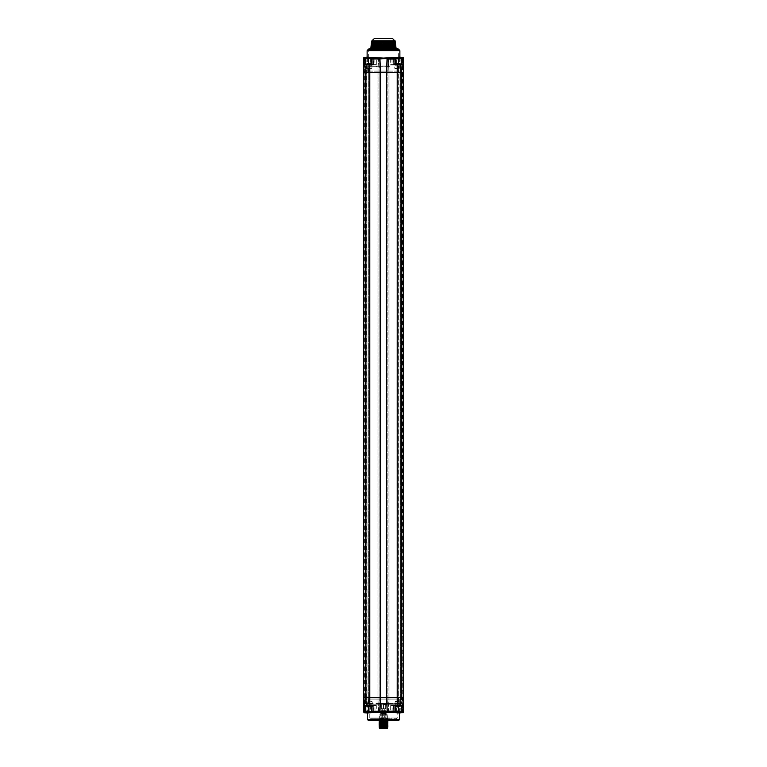 <?xml version="1.0" encoding="UTF-8"?>
<svg xmlns="http://www.w3.org/2000/svg" width="767" height="767" viewBox="0 0 767 767"><rect width="100%" height="100%" fill="white"/><g stroke="black" fill="none" stroke-linecap="round" stroke-linejoin="round"><path stroke-width="0.58" stroke-dasharray="3.83 2.88" d="M369.464 705.381L374.89 705.381L366.473 705.381L369.464 705.381L369.464 697.539L363.702 697.539L363.702 712.016L363.702 697.539L369.79 697.539L365.6 697.539L369.78 697.539L369.79 71.101L397.21 71.101L397.22 72.625L377.057 72.625L377.057 697.539L369.79 697.539L380.547 697.539L379.953 711.153M380.394 697.539L379.157 697.539L380.394 697.539L380.576 72.625L378.965 72.625L380.394 72.625M378.256 711.345L379.157 697.539L378.965 72.625L379.119 697.539L378.323 711.345M378.323 711.479L379.119 697.539L401.4 697.539L386.424 697.539L388.073 697.539L388.035 72.625L386.424 72.625L388.073 72.625L388.035 697.539L380.355 697.539M402.32 712.073L401.841 697.539L398.639 697.539L398.667 72.625L401.4 72.625L401.4 697.539L397.229 697.539L403.298 697.539L401.841 697.539L403.298 697.539L403.298 72.625L397.21 72.625L401.4 72.625L401.4 697.539L398.667 697.539L401.4 697.539L401.4 72.625L397.21 72.625L403.298 72.625L386.453 72.625L387.239 59.011L386.453 72.625M368.639 72.625L368.639 66.681L369.397 65.924L397.316 65.924L398.399 66.681L398.399 72.625L397.21 72.625L397.22 697.539L377.057 697.539L377.057 72.625L365.6 72.625L369.78 72.625L369.79 71.101L397.21 71.101L397.21 72.625L402.061 72.625L398.639 72.625L398.639 66.681L400.729 66.681L398.639 66.681A0.757 0.757 0 0 0 397.872 65.924L366.367 65.924A0.757 0.757 0 0 0 365.6 66.681L367.642 65.924L367.738 72.625L369.79 72.625L363.702 72.625L369.464 72.625L369.464 64.965L365.955 64.591L365.955 58.052L373.913 58.196L376.329 58.886L390.671 58.886L402.464 57.487M363.702 58.292L363.702 697.539L369.79 697.539L369.79 699.063L369.79 697.539L365.6 697.539L365.6 72.625L365.6 697.539L366.463 697.539L365.121 697.539L365.159 72.625L364.306 57.956L364.958 72.625L364.306 58.139L363.702 58.148L363.702 72.625L369.464 72.625L369.464 697.539L377.028 697.539L377.028 703.483L376.357 704.231L369.684 704.24L368.601 703.483L368.601 697.539L365.61 697.539L365.61 703.483L366.271 704.221L369.128 704.24L366.367 704.24L400.633 704.24A0.757 0.757 0 0 0 401.4 703.483L399.358 704.24L399.262 697.539L397.21 697.539L397.21 699.063L369.79 699.063L369.78 697.539L369.79 699.063L397.21 699.063L369.79 699.063L397.21 699.063L397.536 697.539L397.536 64.965L390.671 64.591L390.671 59.078L396.606 57.937M363.702 697.539L363.884 712.207L363.913 697.539L368.361 697.539L368.333 72.625L365.6 72.625L365.6 703.483L366.367 704.24A0.757 0.757 0 0 1 365.6 703.483L369.771 703.483L370.365 704.24M365.217 711.891L366.894 712.073L366.271 697.539L368.361 697.539L368.333 72.625L365.121 72.625L364.488 58.139M367.738 72.625L365.61 72.625L368.333 72.625L368.361 66.681L365.61 66.681L366.271 65.924L369.128 65.924A0.757 0.757 90 0 0 368.361 66.681A0.757 0.757 0 0 1 369.128 65.924L368.946 65.943M389.943 697.539L389.943 72.625L389.943 697.539M399.262 697.539L401.39 697.539L398.639 697.539L398.639 66.681A0.757 0.757 -90 0 0 397.872 65.924L398.284 66.039M364.469 712.505L365.121 697.539L365.159 72.625L365.159 697.539L365.159 72.625L368.361 72.625L368.361 66.681L366.271 66.681L366.271 72.625L365.6 72.625L366.271 72.625L366.271 65.943M366.425 697.539L366.425 72.625M380.576 697.539L380.576 72.625M386.424 697.539L386.424 72.625M401.649 697.539L401.649 72.625L401.879 697.539L401.841 72.625L402.512 58.081M399.808 712.083L400.729 697.539L401.879 697.539L401.841 72.625L401.841 697.539L401.841 72.625L402.531 57.659M400.575 697.539L400.575 72.625L400.575 697.539M368.601 697.539L369.79 697.539L369.771 703.483L397.229 703.483L397.21 697.539L403.298 697.539L397.536 697.539L397.536 705.189L401.045 705.573L401.045 712.112L393.087 711.958L390.671 711.268L376.329 711.268L364.536 712.677M402.512 712.025L401.879 697.539L402.512 712.073L401.879 697.539L402.512 712.025L402.061 697.539L403.116 697.539L403.116 712.025L403.116 697.539L401.879 697.539L402.512 58.139M364.939 697.539L363.884 712.025L363.884 72.625L363.913 697.539L364.958 697.539L364.325 712.207L365.121 697.539L364.488 712.025L365.121 697.539L364.967 72.625L363.913 72.625L364.939 72.625M367.211 712.092L366.271 697.539L365.61 697.539L365.6 703.483L368.409 703.483L368.409 697.539M379.761 711.335L378.524 711.153L379.119 697.539L377.028 697.539L377.028 703.483L368.601 703.483M400.106 711.891L400.729 697.539L401.4 697.539L401.39 703.483L400.729 704.231L397.872 704.24A0.757 0.757 -90 0 0 398.639 703.483L399.262 703.483M390.671 705.573L400.527 705.381L390.671 705.573L390.671 711.086L376.329 711.086L370.394 712.217M375.034 711.412L374.89 705.189L376.329 705.573L376.329 711.268M398.361 697.539L398.361 703.483L396.635 704.24M397.21 704.24L376.674 704.116A0.757 0.757 0 0 0 377.028 703.483L379.119 703.483L379.119 704.24L376.261 704.24M397.603 704.24L399.358 704.24M368.409 703.483L367.872 704.24L366.492 704.24L369.128 704.24A0.757 0.757 0 0 1 368.361 703.483L368.361 697.539L368.361 703.483A0.757 0.757 90 0 0 369.128 704.24L368.716 704.116M367.872 704.24L369.684 704.24M369.032 704.24L397.968 704.24L369.032 704.24A0.757 0.757 0 0 1 369.79 704.998L385.849 704.998C384.44 704.135 382.877 704.135 381.151 704.998L369.79 704.998L369.79 718.027L397.21 718.027L385.849 718.027L385.849 704.998M372.033 704.24L370.125 704.24L372.033 704.24L372.033 705.381L370.125 705.381L372.033 705.381M397.162 704.24L395.264 704.24L397.162 704.24L397.162 705.381L395.264 705.381L397.162 705.381M397.968 704.24A0.757 0.757 0 0 0 397.21 704.998L397.21 718.027L396.443 718.784L370.557 718.784L388.831 718.784L385.849 718.027M368.428 720.386L388.831 720.386L388.831 718.784M379.588 718.784L381.151 718.027L381.151 704.998M378.169 719.245L388.831 719.245L378.169 719.245L378.169 720.386L378.169 718.784M388.831 720.386L378.169 720.386L388.831 720.386L388.831 719.245M397.824 712.591L383.5 711.92L367.335 712.764L383.5 711.92L367.527 712.955L383.5 712.112L397.661 712.773M398.504 712.859L399.003 712.907M402.464 712.677L399.569 712.217M399.396 701.575L397.354 701.815L399.645 701.815L399.645 705.381L395.072 705.381L403.106 705.381M395.494 711.258L395.494 705.573M399.454 705.381L397.546 705.381L399.454 705.381L399.454 704.135M368.457 705.381L370.96 705.573M369.752 705.381L367.844 705.381L369.752 705.381L369.752 704.24M366.473 705.381L367.431 705.573L366.473 705.381M399.914 711.929L400.537 697.539L399.789 712.092M401.045 705.573L396.606 705.573L396.606 712.025L399.569 712.025L399.569 705.573L400.71 705.189M396.606 705.381L392.148 705.573L392.148 711.22L390.671 711.268M396.606 712.217L393.087 711.958M386.645 697.539L387.239 711.153L388.476 711.153L387.881 697.539L388.486 711.335L388.073 697.539L388.677 711.345M386.453 697.539L387.047 711.086M380.547 697.539L379.953 711.086M371.506 711.258L371.506 705.573M376.329 705.573L367.431 705.573L367.431 712.025L364.354 712.485L364.354 57.678L367.431 57.937M367.844 705.381L367.844 704.211M390.643 704.231A0.757 0.757 90 0 1 389.972 703.483L390.739 704.24M398.361 703.483L389.972 703.483L389.972 697.539L389.972 703.483L379.119 703.483L379.157 72.625L386.645 72.625M392.11 705.189L397.536 705.381L397.546 704.24M400.633 704.24L397.872 704.24A0.757 0.757 0 0 0 398.639 703.483L398.639 697.539L398.639 703.483L400.729 703.483L400.729 697.539L400.729 704.221M388.744 58.81L387.881 72.625L387.843 697.539L387.843 72.625L397.21 72.625L397.21 703.483L401.4 703.483L401.4 697.539L401.4 703.483L400.729 703.483L400.729 704.231M370.125 705.381L370.125 704.24M395.264 705.381L395.264 704.24M387.412 718.784L396.443 718.784M383.5 717.95L380.231 717.95L383.5 717.95M383.5 720.002L386.664 720.002L383.5 720.002M384.075 720.002L382.925 720.002L384.075 720.002L382.925 720.002L384.075 720.002L382.925 720.002L384.075 720.002L384.075 717.95L382.925 717.95L384.075 717.95L382.925 717.95L384.075 717.95L382.925 717.95L384.075 717.95L384.075 720.002L384.075 717.95M382.167 720.002L381.026 720.002L382.167 720.002L382.167 717.95L381.026 717.95L382.167 717.95M385.974 720.002L384.833 720.002L385.974 720.002L385.974 717.95L384.833 717.95L385.974 717.95M382.925 720.002L382.925 717.95M383.883 717.95L383.117 717.95L383.883 717.95L383.117 717.95L383.883 717.95L383.117 717.95L383.883 717.95L383.883 720.155L383.117 720.155L383.883 720.155L383.117 720.155L383.883 720.155L383.117 720.155L383.883 720.155L383.883 717.95L383.883 720.155M381.976 717.95L381.218 717.95L381.976 717.95L381.976 720.155L381.218 720.155L381.976 720.155M385.782 717.95L385.024 717.95L385.782 717.95L385.782 720.155L385.024 720.155L385.782 720.155M381.026 720.002L381.026 717.95M384.833 720.002L384.833 717.95M383.117 717.95L383.117 720.155M381.218 717.95L381.218 720.155M385.024 717.95L385.024 720.155M383.5 718.478L379.924 718.478L383.5 718.478M383.5 726.1L387.076 726.1L383.5 726.1M383.5 721.45L387.076 721.45L383.5 721.45M383.5 720.462L387.076 720.462L383.5 720.462M386.549 721.45L380.451 721.45L386.549 721.45L380.451 721.191L386.846 721.335L386.549 720.462L380.451 720.462L386.549 720.462M380.451 721.45L386.846 721.335L380.154 721.335L380.451 720.462M386.549 720.712L380.451 720.712L386.549 720.712M383.5 727.394L379.924 727.394L383.5 727.394M379.56 727.893L387.44 727.893L379.55 727.816M379.56 728.65L387.44 728.65M381.908 728.267L381.908 721.948L386.664 721.948L380.336 721.948L380.969 721.948L380.969 728.267L382.043 728.267L380.969 728.267M381.611 721.948L381.611 728.267M380.969 721.948L381.908 721.948M381.506 727.164L381.218 721.948M385.494 727.164L385.782 721.948M383.414 727.931L383.117 721.948M380.998 717.739L382.196 717.739L380.998 717.739L380.998 708.555L382.196 708.555L380.998 708.555M382.196 717.739L382.196 708.555M382.896 717.739L384.104 717.739L382.896 717.739L382.896 708.555L384.104 708.555L382.896 708.555L384.104 708.555L382.896 708.555L384.104 708.555L382.896 708.555L382.896 717.739L384.104 717.739L384.104 708.555L384.104 717.739L382.896 717.739L384.104 717.739L382.896 717.739L382.896 708.555M384.804 717.739L386.002 717.739L384.804 717.739L384.804 708.555L386.002 708.555L384.804 708.555M386.002 717.739L386.002 708.555M384.104 717.739L384.104 708.555M379.157 720.386L379.157 714.94L379.157 720.501L387.843 720.501L387.843 714.94L379.157 714.94L387.843 714.94L387.843 720.386M383.251 713.952L386.28 713.809L386.28 714.94L380.72 714.94L386.28 714.94L386.28 713.713L380.72 713.444L386.28 713.128L380.72 712.725L386.28 712.265L380.72 711.997L386.28 712.303L380.72 712.629L386.28 713.022L383.251 713.262L383.251 713.952L383.251 713.262M387.843 721.555L379.157 720.999L387.843 721.555M387.843 722.773L379.157 722.217L387.843 722.773M387.843 724L379.157 723.434L387.843 724M387.843 725.218L379.157 724.652L387.843 725.218M387.843 726.435L379.157 725.87L387.843 726.435M387.488 720.501L379.54 720.501M381.554 720.501L387.345 721.038L379.924 720.501L386.328 720.501M387.699 727.384L379.157 726.915M379.387 724.681L380.039 724.173L387.345 724.566L379.157 723.617M387.843 723.818L379.157 722.399M387.345 722.255L379.665 721.536M387.335 723.463L379.655 722.735M387.843 722.6L379.157 721.172M380.135 727.893L379.55 727.806M387.699 727.375L379.157 726.052M387.843 726.253L379.655 725.17M380.729 727.893L382.973 727.893L379.301 727.365L387.412 727.893M387.345 727.126L379.665 726.407M387.345 725.908L379.157 724.834M382.973 727.893L383.864 727.893M379.77 727.893L387.23 727.893L379.77 727.893L379.895 727.174L387.105 727.174L387.23 727.893M387.105 715.889L387.105 727.174L379.895 727.174L379.895 715.889L387.105 715.889L379.895 715.889M380.499 715.889L386.501 715.889L380.499 715.889L386.338 715.793L380.662 715.793L381.592 714.125L385.408 714.125L381.592 714.125L381.592 710.673L385.408 710.673L385.427 714.221L386.501 715.889M385.408 710.673L381.592 710.673M385.935 710.673L382.129 710.808C377.968 710.961 385.772 711.124 386.012 711.277C385.839 711.431 378.38 711.584 381.803 711.738L386.012 712.006L380.998 712.361L386.002 712.716L380.998 713.08L386.002 713.444L383.289 713.646M384.526 711.728L385.398 711.728M380.72 711.402L386.28 711.469C384.574 711.249 378.093 711.028 382.129 710.808C377.968 710.961 385.772 711.124 386.012 711.277C385.839 711.431 378.38 711.584 381.803 711.738L381.439 712.044M380.72 714.94L380.72 713.348L380.72 714.94M380.988 710.856L385.993 711.23C385.389 711.373 378.505 711.527 381.803 711.671L386.012 711.939L380.988 712.294L386.012 712.658L380.988 713.022L386.012 713.387L383.289 713.578M380.72 711.364L386.28 711.431M381.189 710.808L385.993 711.23C385.389 711.373 378.505 711.527 381.803 711.671L380.988 711.642L381.544 711.45M379.54 719.245L387.46 719.245L379.54 719.245L379.54 720.386L387.46 720.386L379.54 720.386M387.46 719.245L387.46 720.386M387.239 58.829L388.476 59.011L387.881 72.625L369.79 72.625L369.79 71.101L397.21 71.101L397.21 72.625L397.229 66.681L396.635 65.924M403.298 58.148L403.087 697.539L403.116 72.625L402.061 72.625L403.116 57.956L403.087 72.625L402.042 72.625M398.591 72.625L398.591 66.681L401.39 66.681L400.633 65.924A0.757 0.757 0 0 1 401.4 66.681L401.4 72.625L401.4 66.681L401.39 72.625L398.399 72.625M369.79 704.24L369.771 66.681L365.6 66.681L365.6 72.625L365.6 66.681L365.61 72.625L379.119 72.625L379.119 66.681L389.972 66.681L390.326 66.039A0.757 0.757 0 0 0 389.972 66.681L369.771 66.681L370.365 65.924M369.79 65.924L369.79 72.625L369.79 71.101L397.21 71.101L397.21 72.625L397.21 66.681L398.399 66.681M376.329 64.591L366.473 64.783L376.329 64.591L376.329 59.078L390.671 58.886M369.397 65.924L367.642 65.924M398.591 66.681L399.128 65.924L400.508 65.924L398.054 65.943M399.128 65.924L397.316 65.924M394.967 65.924L396.875 65.924L394.967 65.924L394.967 64.783L396.875 64.783L394.967 64.783M369.838 65.924L371.736 65.924L369.838 65.924L369.838 64.783L371.736 64.783L369.838 64.783M368.649 65.924L398.351 65.924L368.649 65.924L368.649 49.778L398.351 49.778L368.045 49.778M399.156 64.783L397.248 64.783L399.156 64.783L399.156 65.952M397.248 64.783L397.248 65.924M391.966 58.752L392.11 64.783L400.527 64.783L392.11 64.965M369.79 64.783L363.894 64.783M367.546 64.783L369.454 64.783L367.546 64.783L367.546 66.029M398.543 64.783L396.04 64.591M400.527 64.783L399.569 64.591L400.527 64.783M366.137 57.861L364.536 57.487M383.5 58.273L366.952 57.391L383.5 58.273L399.856 57.199L383.5 58.091L367.144 57.199L383.5 58.091M368.649 49.778L398.351 49.778L398.351 65.924M363.884 57.956L363.884 72.625L363.913 57.956M363.702 72.625L363.788 64.811M371.506 58.896L371.506 64.591M363.721 64.869L363.702 58.148M366.894 58.273L366.463 72.625L367.086 58.234M365.955 64.591L370.394 64.591L370.394 58.129L367.431 58.129L367.431 64.591L366.29 64.965M370.394 64.783L374.852 64.591L374.852 58.944L376.329 58.886M370.394 57.937L373.913 58.196M379.157 697.539L379.157 72.625L378.323 58.819M380.547 72.625L379.953 59.069M388.677 58.819L388.073 72.625L388.773 58.8M401.783 58.273L400.106 58.273L400.729 72.625L399.914 58.234L400.537 72.625L399.904 58.081M399.914 58.234L399.885 57.65M395.494 58.896L395.494 64.591M390.671 64.591L396.606 64.591L396.606 58.129L402.646 57.678L402.646 712.485L400.863 712.303M400.058 704.24A0.757 0.738 90 0 0 400.796 703.483L400.796 66.681L401.4 66.681L400.729 66.681L401.4 66.681L400.729 65.943L397.872 65.924L400.633 65.924M389.972 72.625L389.972 66.681L389.972 72.625M376.357 65.924A0.757 0.757 -90 0 1 377.028 66.681L376.261 65.924M368.639 66.681L377.028 66.681L377.028 72.625L377.028 66.681L379.119 66.681L379.119 65.924M374.89 64.965L369.464 64.783L369.454 65.924M396.875 64.783L396.875 65.924M371.736 64.783L371.736 65.924M394.65 43.46L395.283 48.34L394.133 41.102L394.631 48.187L394.133 41.102L394.631 48.187L395.849 48.235L394.276 48.187L393.797 41.102L394.276 48.187M383.5 48.34L383.5 41.102L383.5 48.235L383.5 41.102L383.5 48.235L394.42 48.235L393.346 41.102M368.649 49.011L398.351 49.011M393.95 41.102L394.813 48.187M394.593 48.235L393.97 48.235L393.576 41.102L394.497 48.34L393.807 41.102L394.2 48.235L393.576 41.102L394.2 48.235L394.727 48.34M393.759 48.187L393.222 48.235L392.646 41.102M392.925 48.187L392.378 48.235L391.841 41.102M391.63 42.866L392.34 48.34L391.764 48.235L391.621 41.102L391.985 48.187L391.429 48.235L390.949 41.102M390.949 48.187L390.393 48.235L389.972 41.102M389.837 48.187L389.281 48.235L388.927 41.102M388.658 48.187L388.112 48.235L387.814 41.102M387.421 48.187L386.884 48.235L386.664 41.102M386.137 48.187L385.619 48.235L385.475 41.102M384.823 48.187L384.257 41.102M386.137 48.34L385.916 41.102L386.482 48.187M387.421 48.34L387.095 41.102L387.699 48.187M389.08 48.34L388.524 48.235L388.236 41.102L388.457 48.187L388.648 41.102L388.869 48.187M390.24 48.34L389.674 48.235L389.32 41.102L389.598 48.187L389.713 41.102L389.981 48.187M391.333 48.34L390.758 48.235L390.336 41.102L390.662 48.187L390.7 41.102L391.026 48.187M392.34 48.34L391.764 48.235L391.285 41.102L391.649 48.187L391.285 41.102L391.966 42.866M393.241 48.34L392.675 48.235L392.148 41.102L392.56 48.187L392.445 41.102L392.857 48.187M394.037 48.34L393.49 48.235L392.915 41.102L393.356 48.187L393.174 41.102L393.624 48.187M394.439 48.187L394.248 45.502M394.938 48.187L394.526 42.607M395.053 42.866L395.245 48.235L394.43 41.102M395.714 48.34L394.564 41.102L395.091 48.187L394.564 41.102L395.197 42.866M395.312 48.187L394.861 42.166M395.379 42.866L395.58 48.235L394.784 41.102M396.012 48.34L394.88 41.102L395.417 48.187L394.88 41.102L395.475 42.866M395.561 48.187L395.015 41.102L395.686 48.187M395.504 48.187L394.9 42.3M395.226 48.187L394.564 41.102L395.11 48.235M395.283 48.34L394.305 41.102M385.226 48.187L384.718 41.102M383.96 48.187L383.96 41.102L383.04 41.102L383.04 48.235L383.5 41.102M383.5 48.187L382.206 48.235L382.282 41.102L381.755 48.235L381.832 41.102M382.225 48.187L380.931 48.235L381.084 41.102L380.49 48.235L380.633 41.102M380.969 48.187L379.684 48.235L379.905 41.102L379.253 48.235L379.473 41.102M379.732 48.187L378.476 48.235L378.764 41.102L378.064 48.235L378.352 41.102L378.064 48.235M378.543 48.187L377.326 48.235L377.68 41.102L376.933 48.235L377.287 41.102M377.402 48.187L376.242 48.235L376.664 41.102L375.878 48.235L376.29 41.102M374.68 48.187L375.236 48.235L375.715 41.102L375.005 48.34L375.715 41.102L375.236 48.235L375.974 48.187M373.759 48.34L374.622 48.235L374.852 41.102L374.018 48.235L374.545 41.102M372.963 48.34L373.778 48.235L374.085 41.102L373.232 48.34L373.817 41.102M371.899 48.34L372.398 48.235L372.867 41.102L371.899 48.34L372.867 41.102L372.216 48.235L372.944 48.187L373.424 41.102L373.376 48.187M372.273 48.34L373.03 48.235L373.424 41.102L372.503 48.34L373.193 41.102M372.714 43.355L372.724 48.187M372.331 42.415L371.755 48.235L372.436 41.102L371.755 48.235L372.283 48.206M371.717 48.34L372.685 41.102M372.053 41.974L371.42 48.235L372.12 41.102L371.42 48.235L372.187 48.187M371.727 48.244L372.292 41.102M371.89 41.571L371.218 48.235L371.928 41.102L371.218 48.235L371.774 48.187M371.286 48.273L372.024 41.102M371.084 48.34L372.12 41.102L370.988 48.34L371.496 48.187M371.314 48.187L371.87 41.102L370.806 48.34L371.851 41.188L371.314 48.187L371.88 41.102M373.04 48.235L373.654 41.102L373.03 48.235M373.778 48.235L374.363 41.102L373.778 48.235M374.44 48.187L373.913 48.187M374.632 48.235L375.168 41.102L374.622 48.235M375.351 48.187L374.756 48.187M376.338 48.187L375.696 48.187L376.06 41.102L375.341 48.34L375.715 41.102L375.571 48.235L374.89 48.235L375.37 41.102M382.685 48.187L382.282 41.102M381.42 48.187L381.084 41.102M380.173 48.187L379.905 41.102M378.965 48.187L378.764 41.102M377.805 48.187L377.68 41.102M376.712 48.187L376.664 41.102M372.561 48.187L373.059 41.102L372.091 48.34M372.398 48.235L373.05 41.102L372.407 48.235M372.062 48.187L372.58 41.102L371.564 48.34L372.436 41.102L371.286 48.34M371.688 48.187L372.225 41.102L371.18 48.34M372.12 41.102L371.516 48.235L372.12 41.102M371.439 48.187L371.985 41.102L370.921 48.34L371.928 41.102L370.825 48.34L371.851 41.188M375.015 48.187L375.379 41.102L374.9 48.235M383.96 48.235L383.96 41.102M392.455 38.35L374.545 38.35M376.616 48.235L377.038 41.102M377.728 48.235L378.083 41.102M378.898 48.235L379.186 41.102M380.116 48.235L380.346 41.102M381.381 48.235L381.525 41.102M382.666 48.235L382.743 41.102M383.5 46.729L395.11 46.729L383.5 46.729M383.5 38.81L374.545 38.81L383.5 38.81M385.245 48.235L385.168 41.102M386.51 48.235L386.367 41.102M387.747 48.235L387.527 41.102M388.936 48.235L388.648 41.102L388.946 48.235M392.1 48.235L391.621 41.102M396.175 48.34L395.015 41.102M396.127 48.321L395.168 41.447M394.852 45.636L394.583 42.799M382.206 48.235L381.717 48.34M380.931 48.235L380.413 48.34M379.684 48.235L379.138 48.34M378.476 48.235L378.352 41.102M377.326 48.235L376.76 48.34M376.242 48.235L375.667 48.34M371.218 48.235L371.976 41.102L371.218 48.235M371.755 48.235L372.57 41.102L371.755 48.235M389.32 41.102L390.067 48.235L389.32 41.102M390.336 41.102L391.132 48.235L390.336 41.102M392.11 48.235L391.63 41.102M392.148 41.102L392.982 48.235L392.148 41.102M392.915 41.102L393.759 48.235L392.915 41.102M394.315 41.102L394.784 42.866M395.916 48.292L395.101 41.878M395.571 48.263L394.909 42.348M387.316 48.235L387.095 41.102M386.069 48.235L385.916 41.102M369.694 701.575L367.892 701.575M372.225 705.381L369.943 705.381L372.225 705.381L372.225 701.815L367.652 701.815L367.652 705.381L369.934 705.381L369.934 701.815L371.985 701.575L370.183 701.575M371.985 701.575L369.943 701.815L369.943 705.381L367.652 705.381M370.96 705.621L366.626 705.621M369.56 706.608L369.56 705.621L368.793 705.621L369.56 705.621L369.56 706.608L368.035 706.608L368.035 705.621L368.793 705.621L368.035 705.621L368.035 706.608L368.793 706.608L368.793 705.621L368.793 706.608M399.645 705.381L397.354 705.381L397.594 701.575M400.662 705.381L396.328 705.381L400.662 705.381M400.662 705.621L396.328 705.621M399.262 706.608L399.262 705.621L398.495 705.621L399.262 705.621L399.262 706.608L397.737 706.608L397.737 705.621L398.495 705.621L397.737 705.621L397.737 706.608L398.495 706.608L398.495 705.621L398.495 706.608M397.114 701.575L395.312 701.575M395.072 705.381L397.354 705.381L397.354 701.815L395.072 701.815L395.072 705.381L395.686 705.381M398.38 705.381L394.046 705.381M398.38 705.621L394.046 705.621A2.282 2.282 0 0 0 395.446 706.637L396.98 706.637A2.282 2.282 0 0 0 398.38 705.621M396.98 706.637L396.98 705.621L396.213 705.621L396.98 705.621L396.98 706.608L395.446 706.637M396.213 706.608L396.213 705.621L395.446 705.621L396.213 705.621L396.213 706.608M395.446 706.608L395.446 705.621L395.446 706.608M373.251 705.381L368.917 705.381M373.251 705.621L368.917 705.621A2.282 2.282 0 0 0 370.317 706.637L371.842 706.637A2.282 2.282 0 0 0 373.251 705.621M371.842 706.637L371.842 705.621L371.084 705.621L371.842 705.621L371.842 706.608L370.317 706.637M371.084 706.608L371.084 705.621L370.317 705.621L371.084 705.621L371.084 706.608M370.317 706.608L370.317 705.621L370.317 706.608M395.015 68.589L396.817 68.589M394.775 64.783L397.057 64.783L394.775 64.783L394.775 68.349L399.108 68.589M399.348 64.783L397.066 64.783L399.348 64.783L399.348 68.349L397.066 68.349L397.066 64.783L397.306 68.589M393.749 64.783L398.083 64.783M393.749 64.533L398.083 64.533A2.282 2.282 0 0 0 396.683 63.517L395.158 63.517A2.282 2.282 0 0 0 393.749 64.533M395.158 63.517L395.158 64.533L395.916 64.533L395.158 64.533L395.158 63.556L396.683 63.517M395.916 63.556L395.916 64.533L396.683 64.533L395.916 64.533L395.916 63.556M396.683 63.556L396.683 64.533L396.683 63.556M369.886 68.589L371.688 68.589M367.355 64.783L369.646 64.783L367.355 64.783L367.355 68.349L371.928 68.349L371.928 64.783L369.646 64.783L369.646 68.349L367.604 68.589L369.406 68.589M367.604 68.589L369.646 68.349L369.646 64.783L371.928 64.783M368.62 64.783L372.954 64.783M368.62 64.533L372.954 64.533A2.282 2.282 0 0 0 371.554 63.517L370.02 63.517A2.282 2.282 0 0 0 368.62 64.533M370.02 63.517L370.02 64.533L370.787 64.533L370.02 64.533L370.02 63.556L371.554 63.517M370.787 63.556L370.787 64.533L371.554 64.533L370.787 64.533L370.787 63.556M371.554 63.556L371.554 64.533L371.554 63.556M396.04 64.533L400.374 64.533M397.44 63.556L397.44 64.533L398.207 64.533L397.44 64.533L397.44 63.556L398.965 63.556L398.965 64.533L398.207 64.533L398.965 64.533L398.965 63.556L398.207 63.556L398.207 64.533L398.207 63.556M366.338 64.533L370.672 64.533M367.738 63.556L367.738 64.533L368.505 64.533L367.738 64.533L367.738 63.556L369.263 63.556L369.263 64.533L368.505 64.533L369.263 64.533L369.263 63.556L368.505 63.556L368.505 64.533L368.505 63.556M366.942 704.24A0.757 0.738 90 0 1 366.204 703.483L366.204 66.681A0.757 0.738 -90 0 1 366.942 65.924M366.29 705.189L367.987 705.189L368.17 64.783M364.996 697.539L364.996 72.625M365.159 697.539L365.159 72.625L365.159 697.539M364.68 712.073L365.313 697.539L365.351 72.625L364.68 58.091M366.233 697.539L366.233 72.625L366.233 697.539M386.606 697.539L386.606 72.625M400.767 697.539L400.767 72.625L400.767 697.539M402.004 697.539L402.004 72.625M398.83 705.381L399.013 64.965L397.536 64.783M368.17 705.381L374.89 705.189M368.16 720.271L398.84 720.271M399.386 719.734L367.614 719.734M399.492 719.465L367.508 719.465M403.298 712.016L402.694 712.207L402.042 697.539M398.543 706.618L398.543 705.573L400.662 705.573M396.328 705.573L398.543 705.381M373.913 711.958L373.548 705.381M370.394 705.381L370.394 712.025L367.431 712.217M365.955 705.573L366.137 712.303M364.689 711.891L365.313 697.539M401.783 711.891L402.502 711.891M393.452 705.381L393.27 711.766L391.966 711.412M366.626 705.573L368.457 705.573L368.457 706.637M387.881 704.24L387.881 697.539M381.151 718.027L369.79 718.027L370.557 718.784M381.266 728.267L381.266 721.948M385.427 714.221L381.573 714.221L385.427 714.221M393.087 58.196L393.452 64.783M399.569 57.937L399.569 64.591L396.606 64.783M401.045 64.591L400.863 57.861M400.71 64.965L398.83 64.783M367.125 50.689L399.875 50.689M367.24 50.421L399.76 50.421M399.224 49.884L367.776 49.884M368.457 63.546L368.457 64.591L366.338 64.591M370.672 64.591L368.457 64.783M365.217 58.273L364.498 58.273M373.548 64.783L373.73 58.388L375.034 58.752M380.355 72.625L379.761 59.011L378.524 59.011L379.119 72.625M398.543 63.517L398.543 64.591L400.374 64.591M397.21 65.924L397.21 66.681L400.796 66.681A0.757 0.738 -90 0 0 400.058 65.924M390.739 65.924L387.881 65.924L387.881 72.625M366.271 65.924L366.271 66.681L365.6 66.681L367.738 66.681M395.11 40.814L371.89 40.814M366.367 704.24L368.946 704.221M386.664 717.95L386.664 720.002M380.336 717.95L380.336 720.002M380.231 717.95L379.924 720.462M386.769 717.95L387.076 720.462M387.076 721.45L387.076 727.893M386.846 720.568L380.154 720.568L386.846 720.568M379.924 721.45L379.924 727.893M386.664 721.948L386.664 728.65M380.336 721.948L380.336 728.65M383.883 721.948L383.586 727.931M381.688 727.164L381.976 721.948M385.312 727.164L385.024 721.948M382.043 728.267L382.043 721.948M381.908 708.555L381.908 702.745M381.285 708.555L381.285 702.745M381.908 717.739L381.908 720.155M381.285 717.739L381.285 720.155M383.807 708.555L383.807 702.745M383.193 708.555L383.193 702.745M383.807 717.739L383.807 720.155M383.193 717.739L383.193 720.155M385.715 708.555L385.715 702.745M385.092 708.555L385.092 702.745M385.715 717.739L385.715 720.155M385.092 717.739L385.092 720.155M387.335 721.028L387.843 721.373M387.335 724.681L387.843 725.036M366.367 65.924L368.716 66.039M395.11 46.729L395.35 49.778M371.89 46.729L371.65 49.778M373.615 43.019C371.717 41.13 372.033 39.721 374.545 38.81M393.385 43.019C395.283 41.13 394.967 39.721 392.455 38.81"/><path stroke-width="1.15" d="M400.662 705.573L401.783 705.573L401.783 711.738L403.298 712.016L403.298 697.539L363.702 697.539L363.702 58.148L364.661 57.458L367.307 57.467L367.278 58.052L363.702 58.292L364.661 57.458M386.453 697.539L387.239 711.335L403.298 711.872L403.298 72.625L403.298 712.581L403.298 72.625L363.702 72.625L363.702 697.539L363.702 72.625M380.576 697.539L380.576 72.625M386.424 697.539L386.424 72.625L386.424 697.539M387.047 711.086L388.495 711.709L373.03 711.268L363.702 711.872L363.702 697.539M365.217 711.92L363.702 712.016M388.831 720.386L368.428 720.386L367.614 719.734L399.386 719.734L399.492 712.965L402.464 712.677M383.5 712.112L367.527 712.955L383.5 712.112L399.473 712.955L383.5 711.92L399.665 712.764L383.5 711.92L367.335 712.764L383.5 711.92M397.661 712.773L398.504 712.859M397.824 712.591L399.684 712.773M364.488 712.083L367.278 712.112L367.307 712.696L363.884 712.773L367.508 712.965L367.508 719.465L399.492 719.465M364.536 712.677L363.884 712.773M403.116 712.773L399.693 712.696L399.722 712.112L402.694 712.073L403.087 712.476L402.339 712.706M380.355 72.625L379.761 59.078L373.03 58.886L388.495 58.455L387.047 59.069L393.97 59.078L403.298 58.292L403.298 64.965L397.21 64.965L397.21 705.189L403.298 705.189L395.053 705.381M395.302 711.546L401.783 711.92M386.645 697.539L387.239 711.086L395.494 711.258L395.494 705.573L396.328 705.573M363.855 705.515L371.947 705.381M369.56 706.637L368.035 706.608L369.56 706.637A2.282 2.282 0 0 0 370.96 705.621L371.506 705.573L371.506 711.364L365.217 711.738L365.217 705.573L366.626 705.573M363.788 705.352L370.96 705.381M367.307 712.696L367.096 712.083M364.68 712.073L366.923 712.706M363.884 712.054L364.469 712.476M363.74 705.381L369.79 705.381M400.077 712.706L399.914 711.929L402.675 712.073M402.723 712.696L403.116 712.054M378.505 711.709L388.668 711.201L388.495 711.709M379.953 711.153L380.547 697.539M380.355 697.539L379.761 711.086L371.698 711.546M387.44 727.893L379.56 727.893L379.56 728.65L387.44 728.65L387.335 727.116L379.588 727.893M379.157 720.999L387.843 720.386M387.843 721.479L379.157 722.293M387.843 722.706L379.157 723.434M387.843 723.923L379.157 724.729M387.843 725.141L379.157 725.946M387.843 726.435L382.963 726.742L387.843 726.435M379.157 720.386L386.328 720.501L379.157 720.875M382.963 726.742L379.157 726.972M387.843 721.603L379.157 722.092M387.843 722.821L379.157 723.31M387.843 724.038L379.157 724.527M387.843 725.266L379.157 725.745M379.665 723.971L387.345 723.348L379.655 724.086L379.157 723.617M379.157 722.399L387.843 721.785M379.665 721.536L387.843 720.568M379.655 722.735L387.843 722.6M379.157 721.172L379.655 721.651L387.345 720.913M380.135 727.893L387.699 727.384M387.843 725.438L379.655 726.387L387.843 726.253M379.157 724.834L387.843 725.036M384.737 726.742L379.157 727.145M379.301 727.365L387.843 726.665M379.655 725.17L387.345 724.69M403.298 57.698L403.298 72.625L403.298 57.698M386.645 72.625L387.239 58.886L398.543 58.234L401.783 58.234L401.783 64.783L403.298 64.965L403.298 72.625L403.298 58.148L399.722 58.052L399.693 57.467L403.298 57.583L399.875 57.199L399.875 50.689L367.125 50.689L367.125 57.199L364.536 57.487M371.947 705.189L369.79 705.189L369.79 64.965L363.702 64.965L371.947 64.965M403.145 64.649L395.053 64.783M397.44 63.517L398.965 63.556L397.44 63.517A2.282 2.282 0 0 0 396.04 64.533L395.494 64.591L395.302 58.608M401.783 64.783L396.04 64.783M402.464 57.487L403.116 57.391M373.03 58.886L363.884 58.1M401.783 58.234L403.116 58.1M363.884 57.391L363.702 58.148L364.277 57.467M383.5 58.273L366.952 57.391L383.5 58.273L399.856 57.199L383.5 58.091L367.144 57.199L383.5 58.091M371.89 41.571L370.873 48.34L368.649 49.011L368.649 49.778L398.955 49.778L367.776 49.884L399.224 49.884L399.76 50.421L367.125 50.689M368.649 49.778L398.351 49.778L398.351 49.011L368.649 49.011M366.338 64.591L365.217 64.591L365.217 58.426L363.702 58.292M371.698 58.608L365.217 58.234M371.506 64.591L373.03 64.591L373.03 59.078L371.506 58.896L371.506 64.591L370.672 64.591M367.278 58.052L364.325 58.091M366.923 57.458L367.211 58.071M379.953 59.069L380.547 72.625M379.761 58.829L378.323 58.819M378.514 58.829L388.869 58.503M387.047 59.069L386.453 72.625M402.339 57.458L403.087 57.688L402.522 58.081L402.723 57.467M402.694 58.052L399.722 58.052M399.693 57.467L399.904 58.081M399.789 58.071L400.077 57.458M384.315 48.187L384.257 41.102L384.823 48.34L383.5 48.187M394.526 42.607L395.571 48.34L394.938 48.187M394.248 45.502L394.133 41.102L395.101 48.34L394.439 48.187M393.816 48.187L393.346 41.102L394.497 48.34L393.759 48.187M393.087 48.187L392.637 41.102L393.768 48.34L392.925 48.187M392.244 48.187L391.832 41.102L392.934 48.34L391.985 48.187M391.304 48.187L390.94 41.102L391.995 48.34L390.949 48.187M390.288 48.187L389.962 41.102L390.959 48.34L389.837 48.187M389.195 48.187L388.917 41.102L389.847 48.34L388.658 48.187M388.035 48.187L387.814 41.102L388.668 48.34L387.421 48.187M386.827 48.187L386.654 41.102L387.421 48.34L386.137 48.187M385.58 48.187L385.475 41.102L386.137 48.34L384.823 48.187M385.475 41.102L385.696 48.34M386.664 41.102L386.99 48.34M387.814 41.102L388.246 48.34M389.272 48.235L388.917 41.102L389.454 48.34M389.972 41.102L390.595 48.34M390.949 41.102L391.659 48.34M391.841 41.102L392.627 48.34M392.646 41.102L393.5 48.34M393.346 41.102L394.267 48.34M394.593 48.235L393.941 41.102L394.909 48.34M394.583 42.799L395.436 48.34M394.861 42.166L395.571 48.263M395.063 41.754L395.916 48.292M395.149 41.36L396.079 48.34M382.225 48.187L382.282 41.102L382.225 48.187L383.04 48.187M380.969 48.187L381.084 41.102L380.969 48.187L381.717 48.187M379.732 48.187L379.905 41.102L379.732 48.187L380.413 48.187M378.543 48.187L378.764 41.102L378.543 48.187L379.147 48.187M377.402 48.187L377.68 41.102L377.402 48.187L377.92 48.187M376.338 48.187L376.664 41.102L376.76 48.187M375.351 48.187L375.715 41.102L375.677 48.187M374.44 48.187L374.852 41.102L374.68 48.187M373.644 48.187L374.085 41.102L373.769 48.187M372.944 48.187L373.424 41.102L372.273 48.34L372.8 48.235L373.424 41.102L372.944 48.187M372.283 48.206L372.695 41.102M371.851 41.188L370.825 48.34L371.42 42.866M372.053 41.974L371.286 48.273M372.331 42.415L371.727 48.244M372.407 42.866L371.899 48.34L372.714 43.355M373.817 41.102L373.232 48.34M374.545 41.102L374.066 48.34M375.37 42.866L375.379 41.102M376.29 41.102L376.041 48.34M377.287 41.102L377.153 48.34M378.352 41.102L378.332 48.34M379.473 41.102L379.579 48.34M380.633 41.102L380.863 48.34M381.832 41.102L382.177 48.34M395.11 40.814L371.89 40.814L374.545 38.35L392.455 38.35L395.158 41.399M395.091 41.83L396.127 48.34M394.9 42.3L395.82 48.34M394.65 43.46L394.852 45.636M383.04 42.866L383.5 41.102L383.5 48.34L383.5 42.866M375.005 48.34L375.034 42.866M373.193 41.102L372.503 48.34M371.899 48.34L372.216 42.866M372.292 41.102L371.429 48.34M372.024 41.102L371.084 48.34M371.88 41.102L371.372 42.866M395.101 41.878L395.024 41.102M394.909 42.348L394.784 41.102M394.411 42.866L394.43 41.102M394.602 48.235L393.95 41.102M389.281 48.235L388.927 41.102M384.766 42.866L384.372 48.34M384.257 41.102L384.315 42.866M370.96 705.621L366.626 705.381M368.035 706.637A2.282 2.282 0 0 1 366.626 705.621M369.56 706.608L368.035 706.608M399.262 706.637L397.737 706.608L399.262 706.637A2.282 2.282 0 0 0 400.662 705.621L400.662 705.381M400.662 705.621L396.328 705.381M397.737 706.637A2.282 2.282 0 0 1 396.328 705.621M399.262 706.608L397.737 706.608M396.04 64.533L400.374 64.783M398.965 63.517A2.282 2.282 0 0 1 400.374 64.533M397.44 63.556L398.965 63.556M367.738 63.517L369.263 63.556L367.738 63.517A2.282 2.282 0 0 0 366.338 64.533L366.338 64.783M366.338 64.533L370.672 64.783M369.263 63.517A2.282 2.282 0 0 1 370.672 64.533M367.738 63.556L369.263 63.556M380.394 697.539L380.394 72.625M386.606 697.539L386.606 72.625M398.572 720.386L368.16 720.271M401.783 705.381L402.953 705.573M398.543 711.92L398.543 706.618M395.494 705.573L393.97 705.573L393.97 711.268M364.689 711.891L365.217 711.891M364.047 705.573L365.217 705.381M397.21 705.381L395.053 705.189M371.506 705.573L373.03 705.573L373.03 711.268M400.106 711.891L401.783 711.891M402.32 712.073L400.096 712.073M368.457 711.92L368.457 706.637M365.217 64.783L364.047 64.591M368.457 58.234L368.457 63.546M397.21 64.783L395.053 64.965M395.494 64.591L393.97 64.591L393.97 58.886M366.894 58.273L365.217 58.273M364.68 58.091L366.904 58.091M398.543 58.234L398.543 63.517M402.311 58.273L401.783 58.273M402.32 58.091L400.096 58.091M402.953 64.591L400.374 64.591M398.84 720.271L399.386 719.734M364.498 711.929L366.894 712.073M387.239 711.335L388.476 711.335M378.524 711.335L379.761 711.335M387.843 723.003L387.335 723.358M387.843 723.818L387.335 723.463M379.157 724.422L379.665 724.067M379.665 722.85L379.157 723.204M379.665 721.632L379.157 721.987M387.335 721.028L387.843 721.373M379.157 726.857L379.665 726.512M379.665 725.285L379.157 725.64M387.843 724.221L387.335 724.575M379.665 726.407L379.157 726.052M367.776 49.884L367.24 50.421M371.947 64.783L371.314 64.783M388.476 58.829L387.239 58.829M396.194 48.34L398.351 49.011"/></g></svg>
